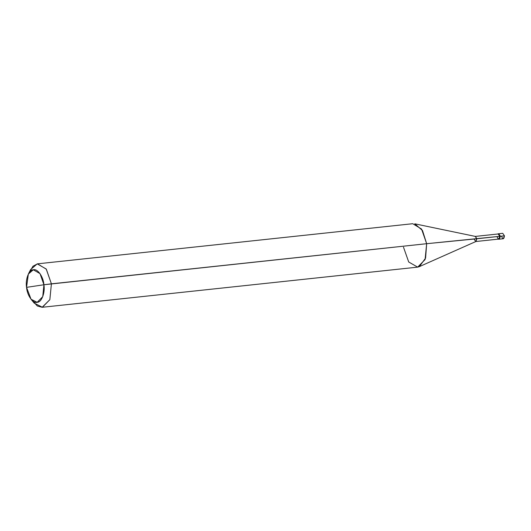 <?xml version="1.0" encoding="UTF-8"?>
<svg xmlns="http://www.w3.org/2000/svg" width="531" height="531" viewBox="0 0 531 531"><rect width="100%" height="100%" fill="white"/><g stroke="black" fill="none" stroke-linecap="round" stroke-linejoin="round"><path stroke-width="0.8" d="M500.434 236.249L499.313 239.176L500.434 236.249L498.702 233.746L500.434 236.249L504.45 235.817L500.434 236.249L498.669 233.753L500.434 236.249L499.863 236.308L498.091 233.813L497.647 234.025L498.091 233.813L499.863 236.308L476.845 238.771L475.212 236.428L498.144 233.972L499.777 236.322L500.434 236.249L499.279 239.182L500.434 236.249M498.124 233.813L502.711 233.321L504.45 235.817L503.328 238.744L498.709 239.242L499.863 236.308L498.742 239.235L498.191 239.129L498.709 239.242M501.556 236.255C502.937 239.607 503.899 239.461 504.45 235.817M37.502 263.834L412.746 223.71L421.568 229.06L426.658 243.702L422.49 230.507L414.764 223.816L475.451 236.434L476.845 238.771L426.658 243.702L43.927 284.749C45.274 292.74 41.564 302.404 37.177 302.318C32.968 303.692 27.121 295.462 26.55 287.357L43.927 284.749L40.011 273.624L33.3 269.781L28.349 274.049L26.55 287.357C25.203 279.366 28.913 269.702 33.3 269.781C37.509 268.414 43.356 276.644 43.927 284.749L26.55 287.357L31.044 299.238L37.177 302.318L42.752 296.637L43.927 284.749L51.407 283.826L46.323 269.184L37.502 263.834L32.955 266.237L29.537 272.184M28.349 274.049L30.639 269.562L37.236 263.867L46.19 268.998L51.407 283.826L426.658 243.702L499.777 236.322L498.722 239.076L475.756 241.532L476.845 238.771L475.988 241.466L419.337 266.635L425.59 258.099L426.658 243.702L425.092 259.546L417.658 267.133L42.148 307.29L49.848 299.67L51.407 283.826L49.848 299.67L42.414 307.257L34.23 303.141L31.044 299.238M497.056 236.733C498.357 239.879 499.259 239.746 499.777 236.322M474.123 239.182L475.756 241.532M403.487 247.174L408.711 262.002L417.658 267.133L419.337 266.635M32.597 300.811L37.316 305.982L42.148 307.29"/></g></svg>

